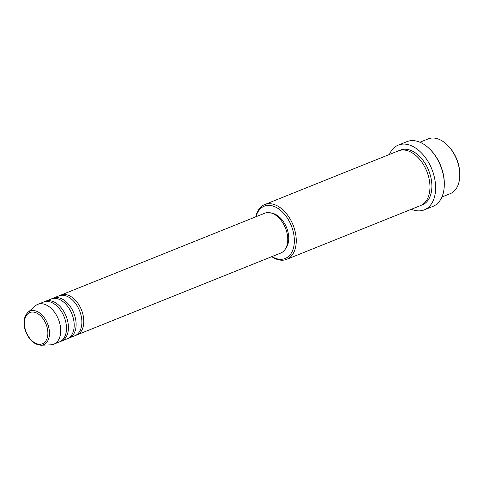 <?xml version="1.0" encoding="UTF-8"?>
<svg xmlns="http://www.w3.org/2000/svg" width="484" height="484" viewBox="0 0 484 484"><rect width="100%" height="100%" fill="white"/><g stroke="black" fill="none" stroke-linecap="round" stroke-linejoin="round"><path stroke-width="0.73" d="M59.907 295.543A21.465 13.625 68.1 0 1 60.845 295.101A21.465 13.625 68.1 0 1 82.268 312.089A21.465 13.625 68.1 0 1 76.847 334.94A21.465 13.625 68.1 0 1 75.861 335.267M52.211 298.634A21.465 13.625 68.1 0 1 53.149 298.192L58.921 295.875A21.465 13.625 68.1 0 1 80.344 312.858A21.465 13.625 68.1 0 1 74.917 335.708L69.145 338.032A21.465 13.625 68.1 0 1 68.165 338.358M53.149 298.192A21.465 13.625 68.1 0 1 74.572 315.175A21.465 13.625 68.1 0 1 69.145 338.032M44.516 301.726A21.465 13.625 68.1 0 1 45.454 301.284L51.225 298.961A21.465 13.625 68.1 0 1 72.648 315.949A21.465 13.625 68.1 0 1 67.222 338.8L61.45 341.117A21.465 13.625 68.1 0 1 60.464 341.45M45.454 301.284A21.465 13.625 68.1 0 1 66.877 318.266A21.465 13.625 68.1 0 1 61.45 341.117M37.758 304.369L43.53 302.052A21.465 13.625 68.1 0 1 64.953 319.041A21.465 13.625 68.1 0 1 59.526 341.892L53.754 344.209A21.465 13.625 68.1 0 1 50.778 344.838L41.092 345.231A18.138 11.513 68.1 0 0 48.188 325.393A18.138 11.513 68.1 0 0 27.903 312.392L35.169 305.979A21.465 13.625 68.1 0 1 37.758 304.369A21.465 13.625 68.1 0 1 59.175 321.358A21.465 13.625 68.1 0 1 53.754 344.209M447.228 144.922L447.821 145.502A28.175 17.884 68.1 0 1 457.797 162.037A28.175 17.884 68.1 0 1 459.8 175.323L459.77 176.158A29.518 18.737 -111.9 0 0 457.676 162.243A29.518 18.737 -111.9 0 0 447.228 144.922A29.518 18.737 -111.9 0 0 428.219 138.884L419.93 142.217M441.928 196.994L450.217 193.667A29.518 18.737 -111.9 0 0 459.77 176.158M271.966 256.574A28.175 17.884 -111.9 0 0 290.618 254.148A28.175 17.884 -111.9 0 0 292.33 228.49A28.175 17.884 -111.9 0 0 273.188 206.111A28.175 17.884 -111.9 0 0 255.969 216.735M255.746 216.826A29.518 18.737 68.1 0 1 264.675 204.563A29.518 18.737 68.1 0 1 294.133 227.922A29.518 18.737 68.1 0 1 286.679 259.345A29.518 18.737 68.1 0 1 271.742 256.665M429.441 148.763L430.04 149.35A33.541 21.29 68.1 0 1 441.91 169.031A33.541 21.29 68.1 0 1 444.294 184.852L444.27 185.687A34.884 22.143 -111.9 0 0 441.789 169.237A34.884 22.143 -111.9 0 0 429.441 148.763A34.884 22.143 -111.9 0 0 406.977 141.63L398.32 145.109A34.884 22.143 68.1 0 1 433.132 172.715A34.884 22.143 68.1 0 1 424.323 209.85A34.884 22.143 68.1 0 1 411.37 209.263M424.323 209.85L432.98 206.372A34.884 22.143 -111.9 0 0 444.27 185.687M264.675 204.563L398.399 150.863A29.518 18.737 68.1 0 1 427.85 174.222A29.518 18.737 68.1 0 1 420.396 205.639L286.679 259.345M60.845 295.101L264.79 213.196A21.465 13.625 68.1 0 1 286.213 230.178A21.465 13.625 68.1 0 1 280.793 253.029L76.847 334.94M271.742 213.166A20.122 12.772 68.1 0 1 287.296 229.591A20.122 12.772 68.1 0 1 285.826 248.244M389.372 154.487A34.884 22.143 68.1 0 1 398.32 145.109M25.604 330.457A16.843 10.69 -111.9 0 0 41.322 344.118A16.843 10.69 -111.9 0 0 46.664 325.853A16.843 10.69 -111.9 0 0 30.952 312.192A16.843 10.69 -111.9 0 0 25.604 330.457M399.379 150.518A29.518 18.737 68.1 0 1 429.774 173.447A29.518 18.737 68.1 0 1 421.34 205.21M27.903 312.392C23.849 316.609 22.978 322.64 25.289 330.481C28.768 339.774 34.037 344.693 41.092 345.231"/></g></svg>
